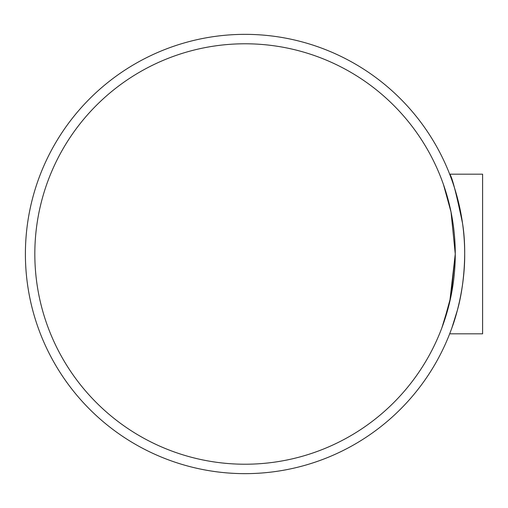 <?xml version="1.0" encoding="UTF-8"?>
<svg xmlns="http://www.w3.org/2000/svg" width="508" height="508" viewBox="0 0 508 508"><rect width="100%" height="100%" fill="white"/><g stroke="black" fill="none" stroke-linecap="round" stroke-linejoin="round"><path stroke-width="0.76" d="M441.928 327.679L449.745 301.841L455.263 254L451.028 212.02L443.497 184.664L451.028 212.02L455.263 254L451.028 295.98L443.497 323.336M245.046 43.783A210.217 210.217 0 0 1 427.101 359.112A210.217 210.217 0 0 1 62.992 359.112A210.217 210.217 0 0 1 245.046 43.783M464.687 254C464.985 285.794 456.438 316.02 451.961 327.685L457.314 310.439C463.601 288.696 467.277 252.419 462.534 223.329C456.057 192.221 451.764 175.838 449.675 174.187L482.6 174.187L482.6 333.813L449.675 333.813L451.453 329.101M449.675 174.187L451.453 178.899M245.046 34.354A219.646 219.646 0 0 0 54.826 363.823A219.646 219.646 0 0 0 435.261 363.823A219.646 219.646 0 0 0 245.046 34.354"/></g></svg>
